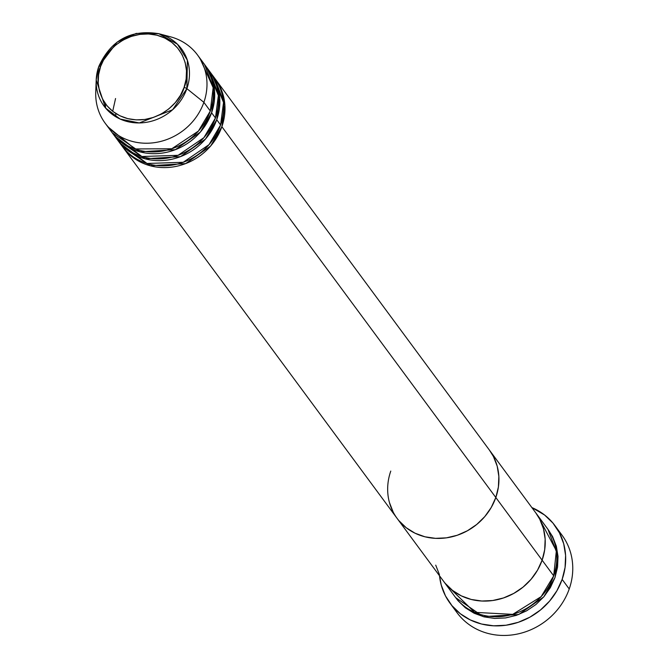 <?xml version="1.0" encoding="UTF-8"?>
<svg xmlns="http://www.w3.org/2000/svg" width="668" height="668" viewBox="0 0 668 668"><rect width="100%" height="100%" fill="white"/><g stroke="black" fill="none" stroke-linecap="round" stroke-linejoin="round"><path stroke-width="1" d="M558.214 530.592A65.247 59.368 143.5 0 1 569.22 588.967A65.247 59.368 -36.5 0 0 562.013 535.185L554.941 525.607A65.247 59.368 143.5 0 1 562.147 579.39L569.22 588.967L562.147 579.39A65.247 59.368 143.5 0 1 510.511 624.438A65.247 59.368 143.5 0 1 449.99 603.146A65.247 59.368 143.5 0 1 439.527 575.816L441.239 585.034L445.489 595.94L451.935 605.634L460.327 613.742L470.33 619.946L481.578 624.029L493.619 625.807L506.002 625.231L518.251 622.317L529.891 617.174L540.479 610.001L549.605 601.075L556.92 590.737L562.147 579.39L565.07 567.466L565.596 555.425L563.692 543.727L559.433 532.822L552.987 523.127L544.604 515.02L531.887 507.58A65.247 59.368 143.5 0 1 554.941 525.607M554.983 577.595L543.735 596.925L518.752 614.502L483.231 616.647L455.651 597.618L457.998 600.682L465.379 607.813L474.188 613.282L484.083 616.865L494.679 618.434L505.576 617.925L516.356 615.362L526.601 610.836L535.92 604.523L543.952 596.674L550.39 587.573L554.983 577.595L557.563 567.099L558.022 556.494L556.344 546.199L552.595 536.604L547.985 529.398L557.98 555.935L554.983 577.595M450.023 588.324L474.647 612.347L512.715 614.36L541.163 596.624L553.697 575.849A57.415 52.246 -36.5 0 0 547.359 528.522L535.778 512.857A57.415 52.246 143.5 0 1 542.124 560.185L553.697 575.849L542.124 560.185L544.696 549.689L545.155 539.093L543.485 528.797L539.736 519.195L535.669 512.698L539.736 519.195L543.485 528.797L545.155 539.093L544.696 549.689L542.124 560.185A57.415 52.246 143.5 0 1 496.683 599.822A57.415 52.246 143.5 0 1 443.427 581.085A57.415 52.246 -36.5 0 0 496.683 599.822A57.415 52.246 -36.5 0 0 542.124 560.185A57.415 52.246 -36.5 0 0 535.778 512.857L489.477 450.182A57.415 52.246 143.5 0 1 495.823 497.51A57.415 52.246 -36.5 0 0 489.477 450.182L215.539 79.367A57.415 52.246 143.5 0 1 221.876 126.695L210.629 146.025L185.646 163.602L150.125 165.748L122.545 146.718A57.415 52.246 143.5 0 0 123.179 147.595A57.415 52.246 143.5 0 0 176.435 166.324A57.415 52.246 143.5 0 0 221.876 126.695L495.823 497.51L498.395 487.014L498.854 476.418L497.184 466.122L493.435 456.52L489.368 450.032L493.435 456.52L497.184 466.122L498.854 476.418L498.395 487.014L495.823 497.51L221.876 126.695L224.882 105.035L214.887 78.498A57.415 52.246 143.5 0 1 215.539 79.367M435.72 565.145L439.469 574.739L435.72 565.145M445.139 583.273L452.52 590.403L461.329 595.873L471.224 599.455L481.82 601.025L492.717 600.515L503.497 597.952L513.742 593.426L523.061 587.114L531.093 579.265L537.523 570.171L542.124 560.185L495.823 497.51L542.124 560.185L537.523 570.171L531.093 579.265L523.061 587.114L513.742 593.426L503.497 597.952L492.717 600.515L481.82 601.025L471.224 599.455L461.329 595.873L452.52 590.403L445.139 583.273M449.99 603.146L457.062 612.723A65.247 59.368 -36.5 0 0 517.583 634.007A65.247 59.368 -36.5 0 0 569.22 588.967A65.247 59.368 143.5 0 1 514.427 634.6A65.247 59.368 143.5 0 1 453.789 607.738M390.78 471.082A57.415 52.246 143.5 0 0 397.126 518.41A57.415 52.246 -36.5 0 0 450.382 537.147A57.415 52.246 -36.5 0 0 495.823 497.51L491.222 507.496L484.793 516.589L476.76 524.438L467.441 530.751L457.196 535.277L446.416 537.849L435.519 538.35L424.923 536.788L415.028 533.198L406.219 527.737L398.838 520.597L406.219 527.737L415.028 533.198L424.923 536.788L435.519 538.35L446.416 537.849L457.196 535.277L467.441 530.751L476.76 524.438L484.793 516.589L491.222 507.496L495.823 497.51A57.415 52.246 143.5 0 1 450.382 537.147A57.415 52.246 143.5 0 1 397.126 518.41L455 596.749A57.415 52.246 -36.5 0 0 508.256 615.487A57.415 52.246 -36.5 0 0 553.697 575.849L556.352 550.799L540.763 521.29M115.556 98.522L112.7 111.289M120.056 143.177L147.018 163.476L183.232 162.282L209.034 144.639L220.59 124.949A57.415 52.246 -36.5 0 0 214.253 77.622L210.395 72.403A57.415 52.246 143.5 0 1 216.733 119.731L205.485 139.061L180.502 156.638L144.981 158.784L117.401 139.754A57.415 52.246 143.5 0 0 118.036 140.631A57.415 52.246 143.5 0 0 171.292 159.36A57.415 52.246 143.5 0 0 216.733 119.731L220.59 124.949L216.733 119.731L219.73 98.071L209.735 71.534A57.415 52.246 143.5 0 1 210.395 72.403M114.904 136.214L141.875 156.512L178.08 155.318L203.89 137.675L215.447 117.986A57.415 52.246 -36.5 0 0 209.109 70.658L205.251 65.439A57.415 52.246 143.5 0 1 211.589 112.767L200.342 132.097L175.358 149.674L139.837 151.82L112.257 132.79A57.415 52.246 143.5 0 0 112.892 133.667A57.415 52.246 143.5 0 0 166.148 152.404A57.415 52.246 143.5 0 0 211.589 112.767L215.447 117.986L211.589 112.767L214.587 91.107L204.592 64.571A57.415 52.246 143.5 0 1 205.251 65.439M108.633 127.388L134.911 148.956L171.776 148.764L198.429 131.062L210.303 111.022A57.415 52.246 -36.5 0 0 203.965 63.694L197.528 54.993A57.415 52.246 143.5 0 1 203.874 102.321A57.415 52.246 -36.5 0 0 170.457 36.807L158.842 33.709L136.205 33.4L117.134 42.084L98.822 66.374M158.842 33.709C130.92 29.208 110.905 40.113 98.797 66.433L96.2 79.985L105.561 108.024L120.131 119.046L139.303 122.945L172.628 109.736L186.865 88.644A2.614 0.651 -160.7 0 0 184.084 87.416C181.487 100.041 158.834 125.826 127.747 118.628C97.052 110.287 94.664 78.198 100.617 66.424L104.266 58.483L109.385 51.261L115.764 45.015L123.171 40.005L131.312 36.406L139.871 34.369L148.53 33.968L156.955 35.212L164.812 38.059L171.81 42.401L177.68 48.071L182.189 54.851L185.161 62.475L186.497 70.658L186.13 79.083L184.084 87.416L180.427 95.349L175.317 102.58L168.937 108.817L161.531 113.836L153.389 117.434L144.822 119.472L136.163 119.873L127.747 118.628L119.881 115.781L112.884 111.431L107.022 105.769L102.513 98.989L99.532 91.366L98.204 83.183L98.572 74.758L100.617 66.424A2.614 0.651 -160.7 0 0 98.797 66.424A2.614 0.651 -160.7 0 0 98.789 66.483L96.2 79.985L95.749 91.992A57.415 52.246 -36.5 0 0 141.023 142.977A57.415 52.246 -36.5 0 0 203.874 102.321L186.865 88.644A48.146 43.804 143.5 0 1 134.168 122.737A48.146 43.804 143.5 0 1 96.2 79.985A48.146 43.804 143.5 0 1 98.789 66.483A2.614 0.651 19.3 0 1 98.797 66.424A2.614 0.651 19.3 0 1 100.617 66.424C103.214 53.799 125.868 28.006 156.955 35.212C187.641 43.554 190.029 75.643 184.084 87.416A2.614 0.651 19.3 0 1 186.865 88.644L187.382 60.254L177.454 44.238L158.842 33.709A48.146 43.804 143.5 0 1 186.865 88.644L203.874 102.321L210.303 111.022L203.874 102.321A57.415 52.246 143.5 0 1 158.433 141.958A57.415 52.246 143.5 0 1 105.177 123.221A57.415 52.246 143.5 0 1 96.359 85.704M164.261 35.538A57.415 52.246 143.5 0 1 197.528 54.993M112.892 133.667L116.75 138.886A57.415 52.246 -36.5 0 0 170.006 157.623A57.415 52.246 -36.5 0 0 215.447 117.986L218.378 95.482L207.088 68.111M105.177 123.221L111.606 131.922A57.415 52.246 -36.5 0 0 164.862 150.659A57.415 52.246 -36.5 0 0 210.303 111.022L213.159 87.667L200.5 59.527M389.419 502.47L393.168 512.072L389.419 502.47M118.036 140.631L121.893 145.849A57.415 52.246 -36.5 0 0 175.15 164.587A57.415 52.246 -36.5 0 0 220.59 124.949L223.529 102.446L212.232 75.075M115.84 113.518L115.689 116.708M105.394 103.665L105.602 108.074M397.126 518.41L123.179 147.595M216.791 86.548L218.737 90.973"/></g></svg>
